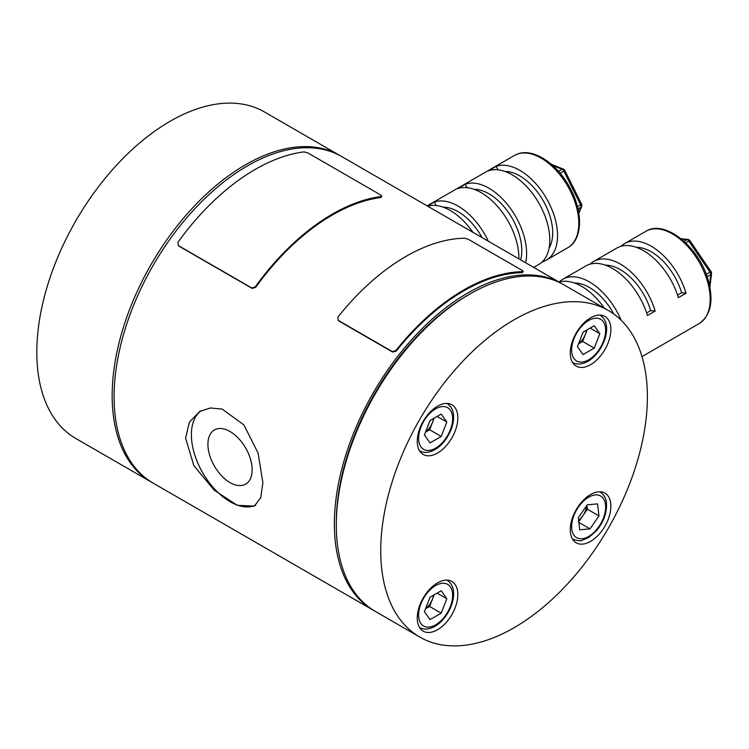 <?xml version="1.0" encoding="UTF-8"?>
<svg xmlns="http://www.w3.org/2000/svg" width="749" height="749" viewBox="0 0 749 749"><rect width="100%" height="100%" fill="white"/><g stroke="black" fill="none" stroke-linecap="round" stroke-linejoin="round"><path stroke-width="1.12" d="M706.241 274.321L710.015 272.149A2.734 1.582 60 0 1 710.623 273.413A2.734 1.582 60 0 1 710.754 274.63A2.734 1.77 7 0 0 711.55 273.572A2.734 2.734 0 0 0 711.091 271.7L710.015 272.149L688.79 241.047L689.866 240.598L711.091 271.7M621.024 246.29A53.282 30.765 60 0 1 624.6 243.575A53.282 30.765 60 0 1 686.065 293.215L681.609 292.765L677.536 295.115M590.109 264.144A53.282 30.765 60 0 1 593.685 261.42L616.876 248.031A53.282 30.765 60 0 1 678.341 297.671L686.065 293.215M593.685 261.42A53.282 30.765 60 0 1 655.15 311.06L650.694 310.61L646.621 312.96M559.194 281.989A53.282 30.765 60 0 1 562.771 279.274L585.961 265.886A53.282 30.765 60 0 1 647.426 315.526L655.15 311.06M562.771 279.274A53.282 30.765 60 0 1 621.127 320.235M559.035 282.036A53.282 30.765 60 0 1 604.34 308.195M613.768 314.018A46.457 26.824 -120 0 0 574.474 283.01M650.694 310.61A46.457 26.824 -120 0 0 605.389 265.165M681.609 292.765A46.457 26.824 -120 0 0 636.304 247.31M497.963 169.826L496.222 166.334A53.282 30.765 60 0 1 547.894 200.975A53.282 30.765 60 0 1 546.498 260.006A53.282 30.765 60 0 1 543.484 261.392L543.222 260.849M496.222 166.334L488.498 170.791A53.282 30.765 60 0 1 540.16 205.441A53.282 30.765 60 0 1 538.774 264.472L533.691 267.402M467.048 187.681L465.307 184.179A53.282 30.765 60 0 1 508.974 206.434A53.282 30.765 60 0 1 525.639 262.759M465.307 184.179L457.583 188.645A53.282 30.765 60 0 1 497.842 206.733A53.282 30.765 60 0 1 518.879 258.854M427.426 206.05L434.392 202.033A53.282 30.765 60 0 1 488.339 241.225M427.642 206.181A53.282 30.765 60 0 1 472.956 232.34M541.471 262.553L543.484 261.392M578.743 212.594L580.962 207.267A2.734 2.041 22.6 0 0 581.683 206.471L578.855 213.268M551.404 164.34L563.379 169.105A2.734 1.798 111.7 0 0 562.068 169.265L552.809 165.585M436.133 205.526L434.392 202.033M482.075 237.602A46.457 26.824 -120 0 0 443.09 207.155M520.658 259.884A46.457 26.824 -120 0 0 509.61 214.167A46.457 26.824 -120 0 0 474.005 189.31M549.111 248.003A46.457 26.824 -120 0 0 543.081 200.451A46.457 26.824 -120 0 0 504.92 171.455M152.187 482.553A188.542 108.858 -60 0 1 151.214 482.01A188.542 108.858 -60 0 1 122.312 330.927A188.542 108.858 -60 0 1 245.485 164.78A188.542 108.858 -60 0 1 339.756 155.436A188.542 108.858 -60 0 1 340.72 156.007M151.214 482.01L75.855 438.502A188.542 108.858 -60 0 1 46.953 287.419A188.542 108.858 -60 0 1 170.126 121.272A188.542 108.858 -60 0 1 264.397 111.929L339.756 155.436M578.602 343.604A13.716 7.921 120 0 0 585.446 334.204A13.716 7.921 120 0 0 586.561 330.15M425.582 608.647A13.716 7.921 120 0 0 432.426 599.247A13.716 7.921 120 0 0 433.54 595.193M425.582 431.958A13.716 7.921 120 0 0 432.426 422.548A13.716 7.921 120 0 0 433.54 418.494M608.328 310.498L563.894 284.845A188.542 108.858 120 0 0 469.623 294.179A188.542 108.858 120 0 0 469.614 294.179L467.685 295.293A185.808 107.276 120 0 0 336.301 522.868L336.301 525.096A188.542 108.858 120 0 0 375.352 611.409L419.786 637.071A188.542 108.858 120 0 0 514.057 627.728A188.542 108.858 120 0 0 637.23 461.581A188.542 108.858 120 0 0 608.328 310.498A188.542 108.858 120 0 0 514.057 319.832A188.542 108.858 120 0 0 390.884 485.989A188.542 108.858 120 0 0 419.786 637.071M467.685 295.293L469.614 294.179A188.542 108.858 120 0 0 336.301 525.096M590.568 364.688A28.696 16.562 120 0 0 609.312 339.409A28.696 16.562 120 0 0 604.92 316.415A28.696 16.562 120 0 0 590.568 317.838A28.696 16.562 120 0 0 571.824 343.117A28.696 16.562 120 0 0 576.224 366.111A28.696 16.562 120 0 0 590.568 364.688M437.547 453.033A28.696 16.562 120 0 0 456.291 427.754A28.696 16.562 120 0 0 451.89 404.76A28.696 16.562 120 0 0 437.547 406.183A28.696 16.562 120 0 0 418.803 431.461A28.696 16.562 120 0 0 423.204 454.456A28.696 16.562 120 0 0 437.547 453.033M437.547 629.731A28.696 16.562 120 0 0 456.291 604.443A28.696 16.562 120 0 0 451.89 581.458A28.696 16.562 120 0 0 437.547 582.881A28.696 16.562 120 0 0 418.803 608.16A28.696 16.562 120 0 0 423.204 631.154A28.696 16.562 120 0 0 437.547 629.731M590.568 541.387A28.696 16.562 120 0 0 609.312 516.098A28.696 16.562 120 0 0 604.92 493.114A28.696 16.562 120 0 0 590.568 494.527A28.696 16.562 120 0 0 571.824 519.815A28.696 16.562 120 0 0 576.224 542.81A28.696 16.562 120 0 0 590.568 541.387M230.027 482.581A31.271 18.06 60 0 1 209.598 455.027A31.271 18.06 60 0 1 214.392 429.963A31.271 18.06 60 0 1 230.027 431.518A31.271 18.06 60 0 1 250.456 459.071A31.271 18.06 60 0 1 245.663 484.135A31.271 18.06 60 0 1 230.027 482.581M262.871 482.712L260.736 497.654L254.388 506.09L237.311 505.35L214.28 490.239L193.869 465.691L185.583 438.09L189.375 422.193L199.74 411.435L210.385 407.971L222.144 409.085L243.931 424.945L258.087 453.098L262.871 482.712M201.387 410.555A54.649 31.552 -120 0 0 191.388 434.738A54.649 31.552 -120 0 0 214.167 488.582A54.649 31.552 -120 0 0 255.643 505.247M562.92 284.292A188.542 108.858 120 0 0 561.956 283.721A188.542 108.858 120 0 0 467.685 293.065A188.542 108.858 120 0 0 344.512 459.212A188.542 108.858 120 0 0 373.414 610.295A188.542 108.858 120 0 0 374.388 610.847M522.287 272.673L523.289 271.447L522.287 272.673A188.542 108.858 120 0 0 463.828 290.837A188.542 108.858 120 0 0 396.249 351.084L392.654 352.067L338.557 320.834M380.923 197.521L381.906 196.163L380.923 197.521A188.542 108.858 120 0 0 332.434 214.972A188.542 108.858 120 0 0 255.699 287.326L252.198 288.421L178.777 246.028M561.956 283.721L341.694 156.55A188.542 108.858 120 0 0 247.413 165.894A188.542 108.858 120 0 0 124.24 332.041A188.542 108.858 120 0 0 153.142 483.124L373.414 610.295M395.847 350.551A189.637 109.485 120 0 1 522.643 271.672L522.437 270.548L468.34 239.315L464.67 238.21A189.637 109.485 120 0 0 337.883 317.089L338.155 320.31L392.261 351.543L395.847 350.551L396.249 351.084M255.25 286.867A189.637 109.485 120 0 1 381.213 196.528L381.082 195.199L307.652 152.815L303.925 151.907A189.637 109.485 120 0 0 177.962 242.245L178.318 245.569L251.748 287.953L255.25 286.867L255.699 287.326M424.421 434.963L430.02 420.526L441.217 414.057L446.816 422.024L441.217 436.461L430.02 442.931L424.421 434.963M437.116 416.425L446.816 422.024M434.13 418.148L429.626 429.767L441.217 436.461M425.507 432.145L429.626 429.767M590.034 528.869L579.717 529.805L578.312 517.784L587.244 504.817L597.562 503.871L598.966 515.902L590.034 528.869L578.855 522.409M578.771 521.697L587.366 509.208L586.916 505.294M587.366 509.208L598.966 515.902M578.612 520.302A13.716 7.921 120 0 0 582.909 515.687A13.716 7.921 120 0 0 586.701 505.594M424.421 611.652L430.02 597.225L441.217 590.755L446.816 598.723L441.217 613.159L430.02 619.62L424.421 611.652M437.116 593.124L446.816 598.723M434.13 594.846L429.626 606.465L441.217 613.159M425.507 608.834L429.626 606.465M577.442 346.609L583.04 332.182L594.238 325.712L599.837 333.679L594.238 348.116L583.04 354.577L577.442 346.609M590.137 328.081L599.837 333.679M587.15 329.803L582.647 341.422L594.238 348.116M578.528 343.8L582.647 341.422M707.328 280.941A53.282 30.765 -120 0 0 645.863 231.301C665.018 219.026 699.248 247.301 708.161 279.986C713.853 300.789 710.848 315.329 699.145 323.596A53.282 30.765 -120 0 0 707.328 280.941M709.472 285.06L710.754 274.63L707.112 276.737M684.034 241.29L686.87 239.652L681.496 239.109M689.866 240.598A2.734 2.734 0 0 0 687.882 239.418A2.734 2.06 -84.3 0 0 686.87 239.652A2.734 1.582 60 0 1 688.79 241.047L685.691 242.835M514.469 155.446L517.784 153.919C533.288 148.059 556.067 163.039 568.856 185.808C583.106 209.926 583.415 239.212 567.751 247.741A53.282 30.765 -120 0 0 569.146 188.711A53.282 30.765 -120 0 0 517.484 154.06A53.282 30.765 -120 0 0 514.469 155.446L427.117 205.872M558.482 171.343L562.068 169.265A2.734 1.582 -120 0 1 563.875 171.118L560.14 173.262M577.488 206.724L580.662 204.889L563.875 171.118L564.812 170.426L581.608 204.205L580.662 204.889A2.734 1.582 60 0 1 580.962 207.267L578.031 208.962M572.657 362.469A27.329 15.776 -60 0 1 572.536 362.404L572.657 362.469C576.964 364.903 582.057 364.51 587.956 361.28C603.422 352.554 614.274 324.017 599.986 315.142A27.329 15.776 -60 0 0 599.855 315.076L599.986 315.142M588.639 320.516A24.043 13.885 120 0 0 571.637 349.961A24.043 13.885 120 0 0 588.639 359.782A24.043 13.885 120 0 0 605.641 330.328A24.043 13.885 120 0 0 588.639 320.516M419.637 627.512A27.329 15.776 -60 0 1 419.515 627.437L419.637 627.512C423.934 629.946 429.037 629.544 434.935 626.323C450.402 617.597 461.253 589.06 446.956 580.185A27.329 15.776 -60 0 0 446.835 580.11L446.956 580.185M435.618 585.559A24.043 13.885 120 0 0 418.616 615.004A24.043 13.885 120 0 0 435.618 624.825A24.043 13.885 120 0 0 452.621 595.371A24.043 13.885 120 0 0 435.618 585.559M572.657 539.168A27.329 15.776 -60 0 1 572.536 539.093L572.657 539.168C578.059 540.872 581.215 541.265 582.113 540.338L588.78 537.482L596.719 530.451C603.853 521.566 607.093 512.391 606.447 502.935C606.138 498.347 603.984 494.649 599.986 491.84A27.329 15.776 -60 0 0 599.855 491.765L599.986 491.84M571.768 529.037A24.043 13.885 120 0 0 590.764 535.095A24.043 13.885 120 0 0 605.51 504.648A24.043 13.885 120 0 0 586.514 498.591A24.043 13.885 120 0 0 571.768 529.037M419.637 450.823A27.329 15.776 -60 0 1 419.515 450.748L419.637 450.823C423.934 453.248 429.037 452.855 434.935 449.625C450.402 440.899 461.253 412.371 446.956 403.486A27.329 15.776 -60 0 0 446.835 403.421L446.956 403.486M435.618 408.86A24.043 13.885 120 0 0 418.616 438.305A24.043 13.885 120 0 0 435.618 448.127A24.043 13.885 120 0 0 452.621 418.672A24.043 13.885 120 0 0 435.618 408.86M392.654 352.067L392.261 351.543M252.198 288.421L251.748 287.953M645.863 231.301L624.6 243.575M699.145 323.596L641.987 356.59M711.55 273.572L709.893 287.082M681.028 238.734L687.882 239.418M567.751 247.741L546.498 260.006M581.683 206.471A2.734 2.734 0 0 0 581.608 204.205M564.812 170.426A2.734 2.734 0 0 0 563.379 169.105"/></g></svg>
